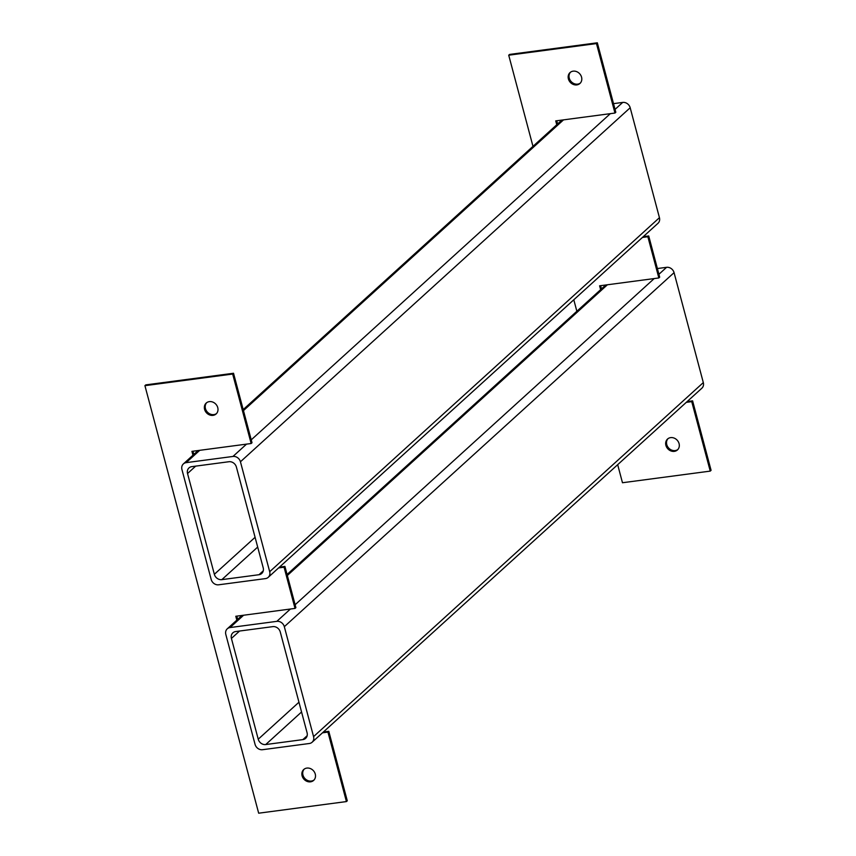 <?xml version="1.0" encoding="UTF-8"?>
<svg xmlns="http://www.w3.org/2000/svg" width="856" height="856" viewBox="0 0 856 856"><rect width="100%" height="100%" fill="white"/><g stroke="black" fill="none" stroke-linecap="round" stroke-linejoin="round"><path stroke-width="1.28" d="M314.034 779.998A7.362 6.356 47.7 0 1 302.96 775.055A7.362 6.356 47.7 0 1 304.18 769.148M315.265 774.081A7.362 6.356 47.7 0 1 313.638 780.405A7.362 6.356 47.7 0 1 307.026 781.368A7.362 6.356 47.7 0 1 302.104 775.825A7.362 6.356 47.7 0 1 303.741 769.512A7.362 6.356 47.7 0 1 310.343 768.549A7.362 6.356 47.7 0 1 315.265 774.081M216.536 413.544A7.362 6.356 47.7 0 1 205.451 408.601A7.362 6.356 47.7 0 1 206.681 402.684M217.756 407.627A7.362 6.356 47.7 0 1 216.129 413.951A7.362 6.356 47.7 0 1 209.527 414.903A7.362 6.356 47.7 0 1 204.595 409.371A7.362 6.356 47.7 0 1 206.232 403.048A7.362 6.356 47.7 0 1 212.834 402.095A7.362 6.356 47.7 0 1 217.756 407.627M322.487 732.822L327.944 732.094L328.79 731.324L347.279 800.799L346.423 801.569L258.673 813.2L144.921 385.671L145.766 384.89L233.528 373.259L252.006 442.734L251.15 443.515L191.926 451.358L192.953 455.232M327.944 732.094L346.423 801.569M323.343 732.041L328.79 731.324M236.823 616.127L237.679 619.359M278.607 567.913L284.064 567.196L295.031 608.413L235.796 616.267L236.823 620.129M295.031 608.413L295.887 607.642L284.92 566.415L284.064 567.196M279.463 567.143L284.92 566.415M192.942 451.23L193.798 454.45M144.921 385.671L232.672 374.04L233.528 373.259M232.672 374.04L251.15 443.515M677.845 449.528A7.362 6.356 47.7 0 1 666.76 444.596A7.362 6.356 47.7 0 1 667.99 438.679M679.076 443.622A7.362 6.356 47.7 0 1 677.438 449.946A7.362 6.356 47.7 0 1 670.837 450.898A7.362 6.356 47.7 0 1 665.904 445.366A7.362 6.356 47.7 0 1 667.541 439.042A7.362 6.356 47.7 0 1 674.143 438.09A7.362 6.356 47.7 0 1 679.076 443.622M580.336 83.075A7.362 6.356 47.7 0 1 569.251 78.131A7.362 6.356 47.7 0 1 570.481 72.225M581.566 77.168A7.362 6.356 47.7 0 1 579.929 83.481A7.362 6.356 47.7 0 1 573.327 84.444A7.362 6.356 47.7 0 1 568.405 78.913A7.362 6.356 47.7 0 1 570.032 72.589A7.362 6.356 47.7 0 1 576.634 71.626A7.362 6.356 47.7 0 1 581.566 77.168M686.287 402.352L691.744 401.635L692.6 400.854L711.079 470.329L710.234 471.11L622.473 482.741L617.679 464.68M691.744 401.635L710.234 471.11M687.143 401.582L692.6 400.854M600.623 285.669L601.49 288.9M642.417 237.454L647.864 236.727L658.842 277.954L599.607 285.808L600.634 289.67M658.842 277.954L659.687 277.184L648.72 235.956L647.864 236.727M643.263 236.673L648.72 235.956M556.753 120.76L557.609 123.992M532.978 146.365L508.721 55.201L596.472 43.57L614.961 113.046L555.726 120.899L556.753 124.762M614.961 113.046L615.817 112.275L597.327 42.8L596.472 43.57M508.721 55.201L509.577 54.431L597.327 42.8M576.858 311.274L573.798 299.782M613.517 103.64L622.708 102.42A6.538 5.65 47.7 0 1 630.187 107.749L659.441 217.691A6.538 5.65 47.7 0 1 657.986 223.309L268.238 577.329A6.538 5.65 47.7 0 1 265.467 578.603L218.665 584.798A6.538 5.65 47.7 0 1 211.186 579.469L181.932 469.527A6.538 5.65 47.7 0 1 183.387 463.909A6.538 5.65 47.7 0 1 186.159 462.647L232.96 456.451A6.538 5.65 47.7 0 1 240.44 461.78L269.694 571.712A6.538 5.65 47.7 0 1 268.238 577.329M258.983 574.718L221.832 579.64A6.538 5.65 47.7 0 1 214.353 574.301L187.539 473.529A6.538 5.65 47.7 0 1 188.994 467.911A6.538 5.65 47.7 0 1 191.765 466.648L228.916 461.726A6.538 5.65 47.7 0 1 236.395 467.055L263.209 567.828A6.538 5.65 47.7 0 1 261.754 573.445A6.538 5.65 47.7 0 1 258.983 574.718L263.284 570.813M230.039 627.555A6.538 5.65 -132.3 0 0 227.268 628.818A6.538 5.65 -132.3 0 0 225.813 634.435L255.067 744.378A6.538 5.65 -132.3 0 0 262.546 749.706L309.348 743.5A6.538 5.65 -132.3 0 0 312.119 742.238A6.538 5.65 -132.3 0 0 313.564 736.62L284.32 626.688A6.538 5.65 -132.3 0 0 276.841 621.349L230.039 627.555L243.607 615.229M235.646 631.557A6.538 5.65 -132.3 0 0 232.875 632.819A6.538 5.65 -132.3 0 0 231.42 638.437L258.234 739.21A6.538 5.65 -132.3 0 0 265.713 744.549L302.864 739.616A6.538 5.65 -132.3 0 0 305.635 738.353A6.538 5.65 -132.3 0 0 307.079 732.736L280.265 631.963A6.538 5.65 -132.3 0 0 272.796 626.635L235.646 631.557M312.119 742.238L701.867 388.207A6.538 5.65 -132.3 0 0 703.311 382.589L674.068 272.657A6.538 5.65 -132.3 0 0 666.589 267.318L657.387 268.538M563.526 119.861L243.457 410.602M199.726 450.331L186.159 462.647M622.708 102.42L615.047 109.386M610.328 113.666L251.236 439.845M246.528 444.125L232.96 456.451M630.187 107.749L240.44 461.78M659.441 217.691L269.694 571.712M255.088 537.311L214.353 574.301M257.688 547.07L221.832 579.64M195.692 466.124L187.539 473.529M287.338 575.51L607.407 284.77M313.564 736.62L703.311 382.589M284.32 626.688L674.068 272.657M276.841 621.349L290.409 609.033M295.117 604.753L654.209 278.564M658.917 274.284L666.589 267.318M231.42 638.437L239.573 631.033M258.234 739.21L298.958 702.22M265.713 744.549L301.558 711.978M302.864 739.616L307.154 735.721M561.91 120.075L243.19 409.596M198.111 450.545L183.387 463.909M227.268 628.818L241.991 615.443M287.07 574.494L605.791 284.984"/></g></svg>
